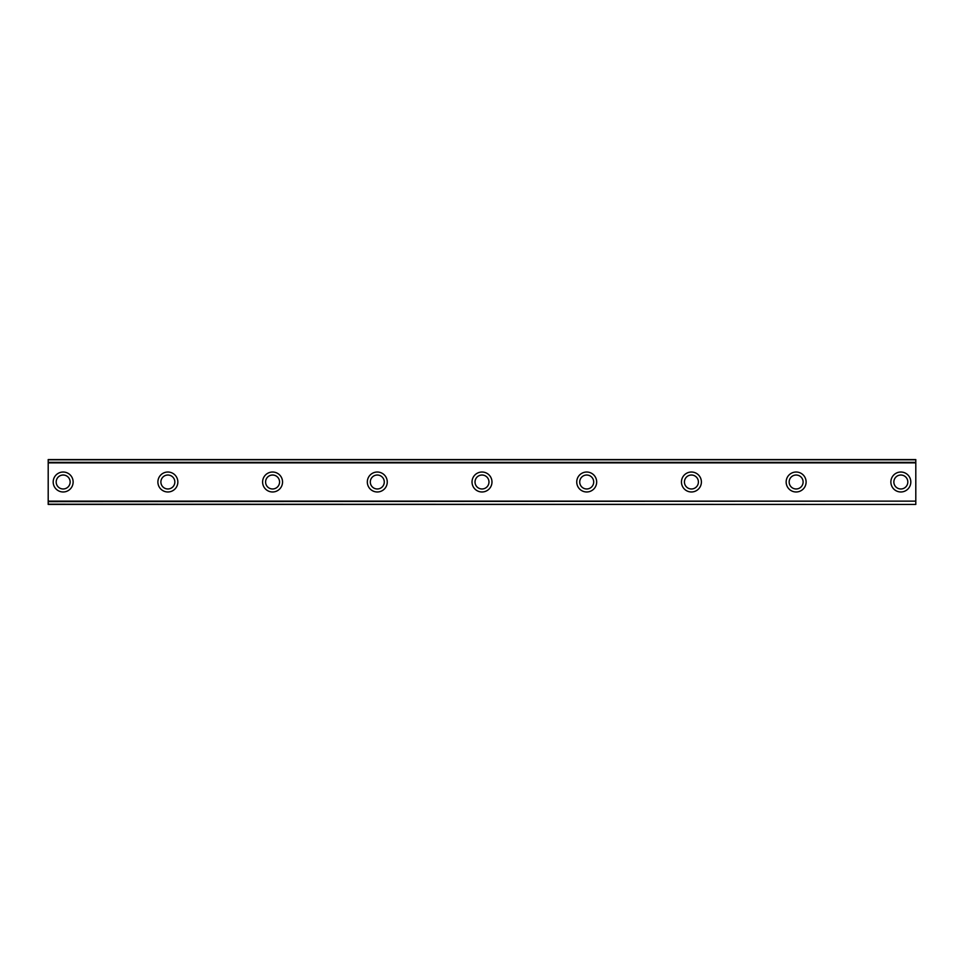 <?xml version="1.0" encoding="UTF-8"?>
<svg xmlns="http://www.w3.org/2000/svg" width="964" height="964" viewBox="0 0 964 964"><rect width="100%" height="100%" fill="white"/><g stroke="black" fill="none" stroke-linecap="round" stroke-linejoin="round"><path stroke-width="1.45" d="M63.154 472.023A9.977 9.977 0 0 0 53.189 482A9.977 9.977 0 0 0 63.154 491.977A9.977 9.977 0 0 0 73.131 482A9.977 9.977 0 0 0 63.154 472.023M900.846 472.023A9.977 9.977 0 0 0 890.869 482A9.977 9.977 0 0 0 900.846 491.977A9.977 9.977 0 0 0 910.811 482A9.977 9.977 0 0 0 900.846 472.023M796.131 472.023A9.977 9.977 0 0 0 786.154 482A9.977 9.977 0 0 0 796.131 491.977A9.977 9.977 0 0 0 806.109 482A9.977 9.977 0 0 0 796.131 472.023M691.417 472.023A9.977 9.977 0 0 0 681.452 482A9.977 9.977 0 0 0 691.417 491.977A9.977 9.977 0 0 0 701.394 482A9.977 9.977 0 0 0 691.417 472.023M586.715 472.023A9.977 9.977 0 0 0 576.737 482A9.977 9.977 0 0 0 586.715 491.977A9.977 9.977 0 0 0 596.68 482A9.977 9.977 0 0 0 586.715 472.023M482 472.023A9.977 9.977 0 0 0 472.023 482A9.977 9.977 0 0 0 482 491.977A9.977 9.977 0 0 0 491.977 482A9.977 9.977 0 0 0 482 472.023M377.286 472.023A9.977 9.977 0 0 0 367.32 482A9.977 9.977 0 0 0 377.286 491.977A9.977 9.977 0 0 0 387.263 482A9.977 9.977 0 0 0 377.286 472.023M272.583 472.023A9.977 9.977 0 0 0 262.606 482A9.977 9.977 0 0 0 272.583 491.977A9.977 9.977 0 0 0 282.548 482A9.977 9.977 0 0 0 272.583 472.023M167.869 472.023A9.977 9.977 0 0 0 157.891 482A9.977 9.977 0 0 0 167.869 491.977A9.977 9.977 0 0 0 177.846 482A9.977 9.977 0 0 0 167.869 472.023M48.2 459.804L915.8 459.804L48.2 459.563L915.8 459.563L48.2 459.563L48.2 462.865L915.8 462.865L915.8 501.135L48.2 501.135L48.2 462.865M63.154 488.977A6.977 6.977 0 0 1 56.177 482A6.977 6.977 0 0 1 63.154 475.023A6.977 6.977 0 0 1 70.143 482A6.977 6.977 0 0 1 63.154 488.977M900.846 488.977A6.977 6.977 0 0 1 893.857 482A6.977 6.977 0 0 1 900.846 475.023A6.977 6.977 0 0 1 907.823 482A6.977 6.977 0 0 1 900.846 488.977M796.131 488.977A6.977 6.977 0 0 1 789.154 482A6.977 6.977 0 0 1 796.131 475.023A6.977 6.977 0 0 1 803.108 482A6.977 6.977 0 0 1 796.131 488.977M691.417 488.977A6.977 6.977 0 0 1 684.44 482A6.977 6.977 0 0 1 691.417 475.023A6.977 6.977 0 0 1 698.406 482A6.977 6.977 0 0 1 691.417 488.977M586.715 488.977A6.977 6.977 0 0 1 579.726 482A6.977 6.977 0 0 1 586.715 475.023A6.977 6.977 0 0 1 593.691 482A6.977 6.977 0 0 1 586.715 488.977M482 488.977A6.977 6.977 0 0 1 475.023 482A6.977 6.977 0 0 1 482 475.023A6.977 6.977 0 0 1 488.977 482A6.977 6.977 0 0 1 482 488.977M377.286 488.977A6.977 6.977 0 0 1 370.309 482A6.977 6.977 0 0 1 377.286 475.023A6.977 6.977 0 0 1 384.274 482A6.977 6.977 0 0 1 377.286 488.977M272.583 488.977A6.977 6.977 0 0 1 265.594 482A6.977 6.977 0 0 1 272.583 475.023A6.977 6.977 0 0 1 279.56 482A6.977 6.977 0 0 1 272.583 488.977M167.869 488.977A6.977 6.977 0 0 1 160.892 482A6.977 6.977 0 0 1 167.869 475.023A6.977 6.977 0 0 1 174.846 482A6.977 6.977 0 0 1 167.869 488.977M48.2 504.196L915.8 504.437L48.2 504.196L48.2 501.629L915.8 501.135M915.8 501.629L915.8 504.196M915.8 504.437L48.2 504.437L915.8 504.437M915.8 459.804L915.8 462.865M915.8 462.371L48.2 462.371"/></g></svg>
